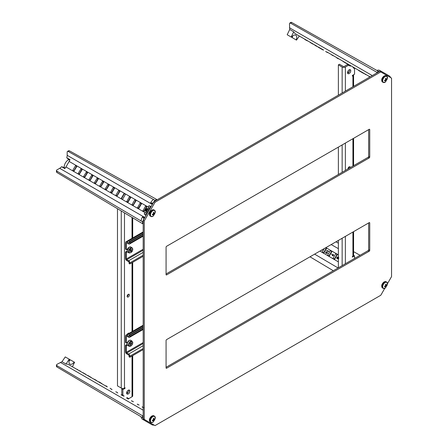 <?xml version="1.0" encoding="UTF-8"?>
<svg xmlns="http://www.w3.org/2000/svg" width="448" height="448" viewBox="0 0 448 448"><rect width="100%" height="100%" fill="white"/><g stroke="black" fill="none" stroke-linecap="round" stroke-linejoin="round"><path stroke-width="0.67" d="M130.306 344.221L130.827 344.523L130.357 345.218L130.435 344.467A0.762 0.442 -60 0 1 130.301 344.176L129.814 344.03L130.402 343.594A0.683 0.398 -60 0 0 130.497 343.543A0.762 0.442 -60 0 1 130.788 343.23A0.683 0.398 -60 0 0 130.85 343.118L131.174 342.44L131.258 343.078L130.956 342.905M130.911 342.989L131.253 343.185A0.683 0.398 -60 0 1 131.258 343.078M131.253 343.185A0.762 0.442 -60 0 1 131.376 343.454L131.393 343.465A0.683 0.398 -60 0 1 131.376 343.454M130.038 344.025A0.683 0.398 -60 0 1 130.082 343.946A0.762 0.442 120 0 0 130.379 343.633A0.683 0.398 -60 0 1 130.469 343.582L131.001 343.358L131.807 343.823L131.443 343.487A0.683 0.398 -60 0 1 131.393 343.465M131.807 343.823L131.275 344.047L130.469 343.582M130.379 343.633L131.186 344.098A0.683 0.398 -60 0 1 131.275 344.047M131.186 344.098A0.762 0.442 -60 0 1 130.889 344.411L130.082 343.946M129.847 343.913L130.301 344.176M287.549 34.955L291.508 37.24C293.031 35.325 294.465 34.642 295.809 35.19L295.809 35.19C296.951 36.075 297.058 37.649 296.134 39.911L292.174 37.621A4.687 2.705 120 0 0 292.712 35.935M300.709 36.82L295.014 33.544L303.38 38.377L295.014 33.544L293.703 31.825L291.155 37.033L291.508 37.24M330.77 54.186L365.434 74.2M360.046 71.092L354.911 68.13M343.885 61.757L338.498 58.649M337.232 57.921L328.978 53.155M317.929 47.04L321.882 49.319M309.221 41.737L314.227 44.638L312.497 43.904M305.071 39.614L308.801 41.502L297.64 35.062M390.813 77.717L389.71 76.16L389.133 76.748M387.509 75.813L387.862 75.096L383.107 72.352L382.654 73.007M381.035 72.072L381.382 71.355L379.585 70.364A6.054 3.494 120 0 0 376.958 70.498M381.259 71.288L378.543 71.406L376.914 72.313L376.914 72.912M291.155 37.033L287.196 34.748L289.716 29.495L289.47 23.766L289.783 23.066L290.937 22.4A1.523 0.879 60 0 1 291.687 22.467L290.528 23.139L289.783 23.066M299.32 36.03L296.486 40.113L296.134 39.911M311.612 43.131L309.495 41.905L311.097 43.098M316.378 45.875L316.753 46.362L314.798 45.231L316.49 46.206M327.158 52.102L327.538 52.59L325.584 51.458L327.275 52.433M330.562 54.068L328.67 52.976M332.158 55.255L331.408 54.555L332.668 55.283M332.539 55.21L333.542 55.787L332.545 55.479M353.237 67.161L354.099 67.922M349.272 64.87L347.967 64.12M354.446 68.124L354.794 68.32M365.904 74.474L364.112 73.438L365.68 74.609M337.092 57.837L338.951 58.912L337.926 58.587M289.716 29.495L293.703 31.825M300.787 36.865L306.174 39.978M307.653 40.841L316.943 46.206M318.338 47.012L323.663 50.086M376.914 72.313L290.528 23.139M378.543 71.389L291.687 22.467M381.186 71.243L379.624 70.386A6.054 3.494 120 0 0 379.585 70.364M383.107 72.352L381.489 71.462L381.063 72.089M389.586 76.093L387.968 75.202L387.537 75.83M305.262 39.726L304.102 38.791M305.738 40.001L306.107 39.95M311.13 43.114L311.5 43.064M310.705 42.605L312.2 43.73M315.426 45.595L317.632 46.603M315.829 45.825L316.467 46.194M321.916 49.342L322.286 49.291M322.907 49.913L321.216 48.938M322.941 49.935L323.31 49.885M328.138 52.668L328.798 53.049M326.586 52.035L327.124 52.349M332.293 55.328L333.542 55.787M353.013 67.295L354.441 67.855M360.791 71.523L358.562 70.235M359.106 70.812L358.669 70.56M360.679 71.719L363.67 73.444M369.242 76.664L368.911 76.21M365.036 73.97L365.613 74.57M349.429 65.229L347.939 64.103M347.67 64.21L348.522 64.702M344.266 62.244L342.087 60.721M343.806 61.975L347.542 64.131M336.862 57.971L337.977 58.61M305.435 39.827L306.74 40.578M328.02 52.601L327.354 52.214M326.883 51.946L327.225 52.405M358.842 70.661L360.153 71.417M337.893 58.302L337.159 57.876M338.727 58.783L338.156 58.453M309.999 256.81L333.295 270.732M338.374 261.901L333.032 258.754A0.381 0.314 120 0 1 333.026 258.334L335.698 253.719A0.381 0.314 120 0 1 336.056 253.512L337.288 254.206A0.381 0.314 120 0 1 337.31 254.649L334.645 259.269A0.381 0.314 -60 0 1 334.247 259.47L334.258 259.47M333.032 258.754L327.594 255.55A0.381 0.314 120 0 1 327.639 255.226L330.31 250.606A0.381 0.314 120 0 1 330.562 250.404L331.962 251.194A0.381 0.314 120 0 1 331.923 251.541L329.258 256.161A0.381 0.314 -60 0 1 328.978 256.362L328.871 256.362M327.594 255.55L322.196 252.364A0.381 0.314 120 0 1 322.252 252.118L324.313 248.545M325.909 247.626L326.592 248.158A0.381 0.314 120 0 1 326.536 248.427L323.87 253.047A0.381 0.314 -60 0 1 323.669 253.232L323.478 253.249M321.703 250.051L322.157 250.314L322.314 249.698M326.592 248.254L326.206 248.237L323.54 252.857L323.747 253.187M328.821 251.222L328.586 250.947L328.574 251.653L326.698 250.314L328.401 251.272M325.909 253.31L327.678 253.31L326.76 251.787M331.985 251.362L331.593 251.35L328.927 255.965L329.134 256.295M332.287 254.94L331.666 254.061L332.595 255.909L333.592 255.528L333.295 254.402M337.372 254.475L336.98 254.458L334.314 259.078L334.522 259.409M338.279 257.824L337.826 256.984L336.89 257.454L336.745 258.171L337.131 258.647L336.84 258.244L337.131 258.647L337.893 258.49L338.374 259.101M337.893 258.49L338.374 258.989M326.519 247.99L330.562 250.404M331.906 251.104L336.056 253.512M337.294 254.212L338.374 254.822M360.069 255.276L353.59 251.664M338.374 243.186L335.944 241.83M322.269 249.822L322.157 250.314M322.039 250.225L321.72 250.04M326.698 250.314L328.39 251.294L328.586 250.947M328.686 251.16L328.574 251.653M328.457 251.558L326.598 250.488M326.822 251.815L327.55 253.238L326.122 253.45L325.595 252.106L327.135 251.966M332.595 255.909L333.592 255.528M331.822 253.971L332.226 255.074L333.435 254.458M333.357 254.419L333.463 255.455M337.798 258.384L337.994 258.961L337.798 258.384L337.03 258.563L336.745 258.171M338.744 257.667L338.139 257.79L338.022 257.068M325.797 252.913L325.886 252.286L326.911 252.09L327.382 253.148L326.222 253.277L325.797 252.913L325.758 252.207L327.18 252.269M326.474 253.4L325.926 252.969M332.511 254.918L333.329 254.671L333.301 255.349L332.601 255.657L332.511 254.918L333.273 254.621M332.657 255.685L332.64 254.996M337.053 257.555L337.898 257.27L337.87 258.042L337.126 258.39L337.053 257.555L337.842 257.219M337.176 258.412L337.182 257.628M338.677 258.49L338.1 258.793L338.038 258.132L338.643 257.835M338.134 258.81L338.167 258.205L338.75 257.919M144.519 217.98L143.942 218.053L142.671 221.906L142.666 223.765L56.879 172.491L56.448 171.87L56.448 170.531A1.523 0.879 -0 0 1 56.896 169.91L59.674 168.308A6.093 3.517 120 0 0 61.561 166.712L64.221 167.535A5.83 3.366 -60 0 1 65.402 162.954A5.83 3.366 -60 0 1 68.779 159.639L66.741 157.746A6.093 3.517 120 0 0 67.172 155.316L67.172 152.107A1.523 0.879 60 0 1 67.491 151.407A1.523 0.879 60 0 1 68.236 151.474L155.092 200.396L156.699 199.455L156.694 200.054M64.221 167.535L65.195 168.095M67.491 151.407L68.65 150.741L69.401 150.802L156.699 199.455M82.337 169.21L81.922 169.322A0.381 0.314 -60 0 0 81.878 169.389L79.212 174.003A0.381 0.314 -60 0 0 79.178 174.076L79.29 174.49M152.611 203.958L152.393 203.42L155.092 200.396M150.993 206.758L150.545 206.623L145.79 214.855L146.138 215.174M142.666 223.765L143.181 223.468M75.488 165.698L76.821 166.466L73.937 171.17L72.822 170.318L75.488 165.698L76.49 166.275A0.381 0.314 -60 0 0 76.49 166.275L73.825 170.895A0.381 0.314 -60 0 0 73.814 170.912M81.094 168.728L82.214 169.579L79.324 174.278L78.21 173.426L81.094 168.728M87.349 172.39A0.381 0.314 -60 0 0 87.265 172.497L84.599 177.117A0.381 0.314 -60 0 0 84.549 177.24M86.486 171.836L87.601 172.687L84.711 177.391L83.597 176.54L86.486 171.836M92.775 175.47A0.381 0.314 -60 0 0 92.652 175.61L89.986 180.225A0.381 0.314 -60 0 0 89.93 180.404M91.874 174.944L92.988 175.801L90.104 180.499L88.984 179.648L91.874 174.944M98.162 178.578A0.381 0.314 -60 0 0 98.045 178.718L95.374 183.338A0.381 0.314 -60 0 0 95.318 183.512M97.261 178.058L98.375 178.909L95.491 183.613L94.371 182.762L97.261 178.058M103.555 181.692A0.381 0.314 -60 0 0 103.432 181.826L100.761 186.446A0.381 0.314 -60 0 0 100.705 186.626M102.648 181.166L103.762 182.022L100.878 186.721L99.764 185.87L102.648 181.166M108.942 184.8A0.381 0.314 -60 0 0 108.819 184.94L106.154 189.56A0.381 0.314 -60 0 0 106.092 189.734M108.035 184.279L109.15 185.13L106.266 189.834L105.151 188.978L108.035 184.279M114.33 187.914A0.381 0.314 -60 0 0 114.206 188.048L111.541 192.668A0.381 0.314 -60 0 0 111.479 192.847M119.717 191.022A0.381 0.314 -60 0 0 119.594 191.162L116.928 195.782A0.381 0.314 -60 0 0 116.866 195.955M130.491 197.243A0.381 0.314 -60 0 0 130.368 197.383L127.702 202.003A0.381 0.314 -60 0 0 127.646 202.177M135.878 200.357A0.381 0.314 -60 0 0 135.755 200.491L133.09 205.111A0.381 0.314 -60 0 0 133.034 205.285M141.266 203.465A0.381 0.314 -60 0 0 141.142 203.605L138.477 208.219A0.381 0.314 -60 0 0 138.421 208.398M146.653 206.573A0.381 0.314 -60 0 0 146.53 206.713L143.864 211.333A0.381 0.314 -60 0 0 143.808 211.506M142.671 221.906L56.879 171.147L56.879 172.491M144.71 217.644L142.346 217.129A6.054 3.494 120 0 0 141.109 220.954L142.688 221.9M142.453 216.95L144.066 217.84M145.79 214.855L144.211 213.903L145.947 215.505M150.545 206.623L148.932 205.733L148.17 207.049L148.971 207.508L145.774 213.046L144.973 212.582L144.211 213.903M151.189 206.427L148.932 205.733M152.27 203.633L150.69 202.681L152.421 204.288M155.092 200.413L153.485 199.517A6.054 3.494 120 0 0 150.797 202.502L150.69 202.681M148.232 207.094L69.143 161.431A6.093 3.517 120 0 0 69.972 159.611L66.741 157.746M69.754 160.199L68.779 159.639M69.143 161.431L65.957 166.953A6.093 3.517 120 0 1 64.792 168.582L61.561 166.712M56.448 170.531A1.523 0.879 -0 0 0 56.879 171.147M145.533 206.136L146.866 206.903L144.194 211.523L142.901 210.986L145.533 206.136L146.53 206.713M140.14 203.022L141.478 203.795L138.807 208.415L137.497 207.866L140.14 203.022L141.142 203.605M134.753 199.914L136.091 200.682L133.202 205.386L132.087 204.534L134.753 199.914L135.755 200.491M129.366 196.801L130.698 197.574L128.033 202.194L126.722 201.645L129.366 196.801L130.368 197.383M121.537 198.649L121.313 198.313L123.978 193.693L124.382 193.715M118.591 190.585L119.924 191.352L117.04 196.056L115.926 195.199L118.591 190.585L119.594 191.162M113.204 187.471L114.537 188.244L111.871 192.858L110.572 192.321L113.204 187.471L114.206 188.048M145.807 212.985L144.973 212.582M148.17 207.049L148.932 207.57M69.059 361.105A4.687 2.705 120 0 0 70.246 359.794L74.206 362.079C72.71 364.011 71.299 364.706 69.955 364.157C68.813 363.272 68.69 361.687 69.586 359.414L69.227 359.206L65.99 364.022L61.981 361.732L56.896 364.381L56.448 365.002L56.879 365.613L142.666 415.839L143.181 415.537M107.307 386.91L68.135 364.297L65.99 364.022M106.154 386.243L101.92 383.802M90.065 376.958L91.442 377.748M84.678 373.85L86.106 374.668M79.29 370.742L80.763 371.582M73.898 367.634L75.41 368.497M142.666 415.839L142.671 417.71L143.942 420.118L142.313 419.126A6.054 3.494 120 0 0 142.346 419.149L143.87 420.073M144.514 419.53L143.942 420.118M146.132 420.465L145.79 421.182L150.545 423.926L150.987 423.265M152.611 424.2L152.393 424.995L154.291 425.174M56.448 365.002L56.448 366.341A1.523 0.879 0 0 0 56.879 366.951L142.671 417.71M61.981 361.732L65.268 356.922L69.227 359.206M72.442 366.783L74.564 362.286L74.206 362.079M95.318 379.988L96.762 380.822M100.705 383.096L102.066 383.886M106.949 386.439L106.165 386.249M151.021 423.282L150.69 423.965L152.27 424.922M145.79 421.182L144.211 420.224L144.542 419.546M141.109 416.786A6.054 3.494 120 0 0 142.313 419.126M80.237 371.017L78.949 370.541M77.622 369.774L78.926 370.524M77.577 369.482L77.274 369.572M77.414 369.387L76.994 369.41M85.63 374.13L84.75 373.89M84.722 373.61L83.742 373.307M83.642 372.982L83.205 372.999M83.322 372.798L82.79 372.758M91.022 377.244L90.121 376.986M89.902 376.6L89.975 376.908M90.076 376.701L89.012 376.348M89.141 376.158L88.435 376.018M88.558 375.822L87.819 375.659M87.926 375.458L87.623 375.547M96.415 380.358L95.525 380.106M95.62 379.898L95.278 379.966M95.39 379.764L93.391 378.879M101.808 383.471L100.8 383.158M99.35 382.318L98.946 381.819M100.901 382.95L99.473 382.127M104.882 385.51L105.717 385.997M106.663 386.277L106.714 386.568M106.814 386.361L105.846 385.801M127.551 398.597L128.386 399.078M127.652 398.395L126.515 398.003M133.47 401.755L132.059 401.201M132.014 400.91L131.712 400.999M131.846 400.814L131.426 400.837M143.573 407.585L142.873 407.445M142.996 407.254L142.251 407.086M142.363 406.885L142.061 406.974M139.16 405.037L138.18 404.734M138.079 404.415L137.642 404.426M137.754 404.225L137.228 404.186M122.646 395.5L122.108 395.455M122.091 395.181L121.038 394.839M116.984 392.498L117.802 392.969M117.102 392.302L115.752 391.787M110.074 388.242L112.084 389.67M111.138 388.858L111.216 389.172M149.542 420.213L151.799 416.142M151.693 422.542A3.578 2.066 -60 0 1 150.914 422.38L152.897 422.223A3.455 1.994 -60 0 1 150.461 420.806A3.455 1.994 -60 0 1 152.908 416.573A3.455 1.994 -60 0 1 155.333 418.309L153.182 422.038A3.455 1.994 -60 0 1 152.908 422.218L153.182 422.038M154.235 419.328L154.868 418.807L154.868 419.362L153.854 421.114L153.378 421.389L153.378 420.504L152.365 420.801L152.365 420.252L153.513 419.614L153.378 418.499L153.854 418.225L154.235 419.328M153.378 420.504L152.723 420.123M153.513 420.56L152.746 420.118M153.854 421.114L153.49 420.862M153.378 419.826L154.101 420.241M153.132 420.342L153.154 419.938M153.502 419.345L153.838 419.121M154.47 419.171L154.868 419.362M153.513 419.614L154.218 420.022M154.106 419.272L153.451 418.897M385.118 282.509A3.455 1.994 -60 0 1 387.542 284.245L385.392 287.974A3.455 1.994 -60 0 1 385.118 288.154A3.455 1.994 -60 0 1 382.67 286.742A3.455 1.994 -60 0 1 385.118 282.509M381.752 286.149L384.009 282.078M385.594 286.44L384.58 286.737L384.58 286.188L385.61 285.746L385.588 284.435L386.064 284.161L386.316 285.208L387.078 284.743L387.078 285.292L385.588 287.319L385.728 286.496L384.933 286.059L385.728 286.496M386.064 287.045L385.706 286.798M386.45 285.942L385.728 285.527M386.68 285.102L387.078 285.292M385.711 285.275L386.053 285.057M386.316 285.208L385.661 284.827M385.347 286.278L385.37 285.869M386.316 286.154L385.61 285.746M385.118 76.586A3.455 1.994 -60 0 1 387.542 78.322L385.392 82.051A3.455 1.994 -60 0 1 385.118 82.23A3.455 1.994 -60 0 1 382.67 80.819A3.455 1.994 -60 0 1 385.118 76.586M381.752 80.226L384.009 76.154M385.594 80.517L384.58 80.814L384.58 80.265L385.61 79.822L385.588 78.512L386.064 78.238L386.316 79.285L387.078 78.82L387.078 79.369L385.588 81.396L385.728 80.573L384.933 80.136L385.728 80.573M386.064 81.122L385.706 80.875M386.45 80.018L385.728 79.604M386.68 79.178L387.078 79.369M385.711 79.352L386.053 79.134M386.316 79.285L385.661 78.904M385.347 80.354L385.37 79.946M386.316 80.231L385.61 79.822M149.542 214.29L151.799 210.218M151.693 216.619A3.578 2.066 -60 0 1 150.914 216.457L152.897 216.3A3.455 1.994 -60 0 1 150.461 214.883A3.455 1.994 -60 0 1 152.908 210.65A3.455 1.994 -60 0 1 155.333 212.386L153.182 216.115A3.455 1.994 -60 0 1 152.908 216.294L153.182 216.115M147.118 208.723L147.022 208.667A1.221 0.706 120 0 0 146.412 208.729A1.221 0.706 120 0 0 145.802 209.373M146.765 211.198L146.843 209.972L147.812 209.138M146.059 210.79L146.138 209.569L145.667 209.294L145.438 211.064L146.244 211.708M148.154 208.919L147.067 210.101L146.759 211.338L146.58 209.821L147.101 209.126M148.288 208.69L147.554 208.477L146.367 209.698L146.423 211.915M154.235 213.405L154.868 212.884L154.868 213.438L153.854 215.191L153.378 215.466L153.378 214.581L152.365 214.878L152.365 214.329L153.513 213.69L153.378 212.576L153.854 212.302L154.235 213.405M153.378 214.581L152.723 214.2M153.513 214.637L152.746 214.194M153.854 215.191L153.49 214.939M153.378 213.903L154.101 214.318M153.132 214.418L153.154 214.015M153.502 213.422L153.838 213.198M154.47 213.248L154.868 213.438M153.513 213.69L154.218 214.099M154.106 213.349L153.451 212.974M348.023 168.913A1.602 0.924 -60 0 1 349.149 166.83A1.602 0.924 -60 0 1 349.95 166.751A1.602 0.924 -60 0 1 350.28 167.608M348.023 168.851A1.602 0.924 120 0 0 348.074 168.818A1.602 0.924 120 0 0 349.205 166.802M349.149 69.838A2.285 1.322 -60 0 1 350.297 69.726A2.285 1.322 -60 0 1 350.644 71.557A2.285 1.322 -60 0 1 349.149 73.573A2.285 1.322 -60 0 1 348.006 73.685A2.285 1.322 -60 0 1 347.659 71.854A2.285 1.322 -60 0 1 349.149 69.838M347.603 73.142A2.285 1.322 120 0 0 348.074 72.951A2.285 1.322 120 0 0 349.619 69.647M354.542 258.468L354.542 255.853L352.386 257.102L352.386 256.48L352.923 256.166A2.285 1.322 0 0 0 353.59 255.231L353.59 231.638M353.556 67.609L353.377 67.922L354.542 68.594L354.542 74.194L352.386 75.438L352.386 76.059L352.923 75.751A2.285 1.322 180 0 0 353.59 74.816L353.59 86.374M350.622 65.649L350.325 66.164L348.611 65.173L345.38 67.043A2.285 1.322 180 0 1 342.149 67.043L342.149 92.982M354.542 255.853L353.59 255.304M348.611 65.173L347.536 64.551L344.305 66.416A0.762 0.442 180 0 1 343.224 66.416L339.455 64.243L338.374 64.865L342.149 67.043M349.546 65.027L349.25 65.542M338.374 267.798L338.374 240.425M338.374 174.479L338.374 147.106M338.374 95.161L338.374 64.865M349.216 71.742L348.074 72.33L348.544 72.598M348.074 168.818L348.074 168.358M348.074 72.951L348.074 72.33M128.257 296.974A1.602 0.924 -60 0 1 127.456 297.058A1.602 0.924 -60 0 1 127.21 295.775A1.602 0.924 -60 0 1 128.257 294.364A1.602 0.924 -60 0 1 129.052 294.286A1.602 0.924 -60 0 1 129.298 295.568A1.602 0.924 -60 0 1 128.257 296.974M127.126 296.386A1.602 0.924 120 0 0 127.176 296.352A1.602 0.924 120 0 0 128.307 294.336M127.165 249.984A1.602 0.924 -60 0 1 127.198 249.155M127.165 343.302A1.602 0.924 -60 0 1 127.198 342.474M127.126 335.076A1.602 0.924 -60 0 1 128.257 333.245A1.602 0.924 -60 0 1 129.052 333.166A1.602 0.924 -60 0 1 129.198 333.29M129.108 200.334A2.285 1.322 -60 0 1 128.257 201.107A2.285 1.322 -60 0 1 128.201 201.135M128.257 393.966A2.285 1.322 -60 0 1 127.109 394.078A2.285 1.322 -60 0 1 126.762 392.246A2.285 1.322 -60 0 1 128.257 390.23A2.285 1.322 -60 0 1 129.399 390.118A2.285 1.322 -60 0 1 129.746 391.95A2.285 1.322 -60 0 1 128.257 393.966M126.706 393.534A2.285 1.322 120 0 0 127.176 393.344A2.285 1.322 120 0 0 128.722 390.04M125.02 387.744L124.482 388.058L125.02 388.366L125.02 387.744M125.02 388.366L122.864 389.609L122.864 395.209L124.029 395.881L123.732 396.396M126.896 397.958L127.081 397.639L128.794 398.63L132.026 396.766A2.285 1.322 0 0 0 132.698 395.83L132.698 355.628M125.558 194.174L122.506 199.455L121.43 198.834L124.477 193.553L125.558 194.174M129.87 198.246A2.285 1.322 -60 0 1 129.629 199.433M124.029 395.881L122.954 395.259L122.657 395.774M122.864 395.209L121.789 394.587L121.789 388.987L122.864 389.609M122.741 388.438L121.789 388.987M121.251 210.969L121.251 388.058A2.285 1.322 0 0 0 124.482 388.058L124.482 212.901M128.212 333.861A1.602 0.924 120 0 0 128.307 333.217M121.251 388.058L117.477 385.879L117.477 208.712M127.176 393.344L127.176 391.328M127.176 296.352L127.176 295.893M126.37 336.448A0.61 0.353 60 0 1 126.801 336.202L126.37 336.448L126.37 342.95L127.523 342.283M127.383 345.162L126.37 345.75L126.37 352.251L143.181 342.546M126.37 342.95L125.563 342.485L125.563 335.983A1.753 1.014 60 0 1 125.922 335.182A1.753 1.014 60 0 1 126.801 335.266L143.181 325.814M129.063 336.078L128.632 336.325A0.61 0.353 -120 0 0 129.063 336.078L129.063 335.02L129.87 335.485L129.87 336.543A1.753 1.014 60 0 1 129.506 337.344A1.753 1.014 60 0 1 128.632 337.26L126.801 336.202M128.632 336.325L126.801 335.266M143.181 343.543L126.801 352.996A0.61 0.353 60 0 1 126.37 352.251M126.37 345.75L125.563 345.285L125.563 351.786A1.753 1.014 60 0 0 126.801 353.931L128.632 354.99A0.61 0.353 -120 0 1 129.063 355.734L129.063 356.793L129.87 357.258L143.181 349.574M126.801 352.996L128.632 354.054A1.753 1.014 60 0 1 129.87 356.205L129.87 357.258M127.103 344.394L125.563 345.285M143.181 327.802L129.87 335.485M143.181 326.866L129.063 335.02M126.37 243.13A0.61 0.353 60 0 1 126.801 242.883L126.37 243.13L126.37 249.631L127.523 248.965M127.383 251.843L126.37 252.431L126.37 258.933L143.181 249.228M143.181 250.225L126.801 259.678A0.61 0.353 60 0 1 126.37 258.933M126.801 259.678L128.632 260.736A1.753 1.014 60 0 1 129.87 262.881L129.87 263.939L129.063 263.474L129.063 262.416A0.61 0.353 -120 0 0 128.632 261.671L126.801 260.613A1.753 1.014 60 0 1 125.563 258.468L125.563 251.966L126.37 252.431M127.103 251.076L125.563 251.966M126.37 249.631L125.563 249.166L125.563 242.665A1.753 1.014 60 0 1 125.922 241.864A1.753 1.014 60 0 1 126.801 241.948L128.632 243.006A0.61 0.353 -120 0 0 129.063 242.76L128.632 243.006M143.181 234.483L129.87 242.166L129.87 243.225A1.753 1.014 60 0 1 129.506 244.026A1.753 1.014 60 0 1 128.632 243.942L126.801 242.883M129.87 242.166L129.063 241.702L129.063 242.76M129.87 263.939L143.181 256.256M129.063 241.702L143.181 233.548M130.452 250.942L130.446 250.303L131.258 250.768L131.174 251.496L130.799 251.149A0.762 0.442 -60 0 1 130.486 251.177L129.875 251.619L130.239 250.863A0.683 0.398 -60 0 0 130.306 250.757A0.762 0.442 -60 0 1 130.43 250.342A0.683 0.398 -60 0 0 130.424 250.242L130.508 249.508L130.855 249.833M131.729 249.441L131.275 249.771A0.683 0.398 -60 0 1 131.186 249.827A0.762 0.442 -60 0 0 130.889 249.855A0.683 0.398 -60 0 1 130.872 249.844A0.683 0.398 -60 0 1 130.827 249.81M131.869 249.525L131.443 250.141L130.922 249.844M130.446 250.303A0.683 0.398 -60 0 1 130.446 250.197A0.762 0.442 120 0 0 130.57 249.788L131.376 250.253A0.683 0.398 -60 0 1 131.443 250.141M131.376 250.253A0.762 0.442 -60 0 1 131.253 250.667L130.446 250.197M130.514 250.874L131.326 251.339M130.155 250.986L130.486 251.177M130.799 251.149L130.256 250.835M387.542 283.55L391.552 276.601L391.552 78.148L380.778 71.926L155.03 202.255L144.256 220.92L144.256 419.378L155.03 425.6L380.778 295.266L384.787 288.316M380.778 71.926L379.702 71.299L153.955 201.634L143.181 220.298L143.181 418.757L144.256 419.378M155.03 202.255L153.955 201.634M144.256 220.92L143.181 220.298M166.617 274.893L369.191 157.931A0.762 0.442 120 0 0 369.734 157.002L369.734 129.623A0.762 0.442 120 0 0 369.572 129.276A0.762 0.442 120 0 0 369.191 129.315L166.617 246.271A0.762 0.442 120 0 0 166.074 247.206L166.074 274.579A0.762 0.442 120 0 0 166.236 274.926A0.762 0.442 120 0 0 166.617 274.893L166.074 274.579M166.617 368.211L369.191 251.25A0.762 0.442 120 0 0 369.734 250.32L369.734 222.947A0.762 0.442 120 0 0 369.572 222.594A0.762 0.442 120 0 0 369.191 222.634L166.617 339.59A0.762 0.442 120 0 0 166.074 340.525L166.074 367.898A0.762 0.442 120 0 0 166.236 368.245A0.762 0.442 120 0 0 166.617 368.211L166.074 367.898M166.074 273.958L368.116 157.31A0.762 0.442 120 0 0 368.654 156.38L368.654 129.623M166.074 367.276L368.116 250.628A0.762 0.442 120 0 0 368.654 249.698L368.654 222.947M129.192 340.564L127.333 342.978M129.17 343.997C129.388 341.298 133.918 340.827 132.513 343.65C132.294 346.349 127.764 346.819 129.17 343.997M132.104 341.163L132.608 343.599C131.886 345.615 130.738 346.494 129.175 346.248A2.934 1.697 -60 0 1 128.666 343.874A2.934 1.697 -60 0 1 132.104 341.163L130.844 340.329C129.382 339.898 128.178 340.794 127.238 343.022C126.823 343.896 127.014 344.747 127.82 345.57L127.887 345.61A3.024 1.747 -60 0 1 127.366 343.162A3.024 1.747 -60 0 1 130.917 340.374M302.299 37.75L306.057 39.922M313.001 43.926L316.809 46.127M334.247 56.196L370.054 76.871M372.288 75.583L289.47 27.765M338.083 267.971L314.619 254.139M322.196 252.364L319.967 251.054M322.33 252.599L323.574 253.086M327.718 255.713L328.961 256.2M333.11 258.821L334.348 259.308M355.141 258.121L354.542 257.785M338.374 248.646L331.184 244.58M323.54 252.857L322.252 252.118M325.528 247.845L326.206 248.237M328.927 255.965L327.639 255.226M330.31 250.606L331.593 251.35M334.314 259.078L333.026 258.334M335.698 253.719L336.98 254.458M337.198 254.374L336.157 253.54M331.811 251.266L330.77 250.432M326.424 248.153L325.819 247.677M69.401 150.802L68.236 151.474M143.942 218.053L142.346 217.129M150.797 202.502L152.393 203.42M67.172 155.316L152.314 204.473M65.957 166.953L145.046 212.615M144.816 217.465L59.674 168.308M73.825 170.895L72.822 170.318M80.875 168.806L81.878 169.389M79.212 174.003L78.21 173.426M86.268 171.92L87.265 172.497M84.599 177.117L83.597 176.54M91.655 175.028L92.652 175.61M89.986 180.225L88.984 179.648M97.042 178.142L98.045 178.718M95.374 183.338L94.371 182.762M102.43 181.25L103.432 181.826M100.761 186.446L99.764 185.87M107.817 184.363L108.819 184.94M106.154 189.56L105.151 188.978M111.541 192.668L110.538 192.091M116.928 195.782L115.926 195.199M123.978 193.693L124.292 193.872M121.626 198.492L121.313 198.313M127.702 202.003L126.7 201.421M133.09 205.111L132.087 204.534M138.477 208.219L137.474 207.642M143.864 211.333L142.862 210.756M143.181 410.2L60.357 362.382M56.879 365.613L56.879 366.951M153.86 415.811L151.878 415.968C150.265 417.211 148.154 419.866 150.276 422.016A3.578 2.066 -60 0 1 149.727 419.143A3.578 2.066 -60 0 1 152.068 415.99A3.578 2.066 -60 0 1 153.86 415.811L154.498 416.181A3.578 2.066 -60 0 1 155.025 416.769M150.276 422.016L150.914 422.38A3.578 2.066 -60 0 1 150.366 419.513A3.578 2.066 -60 0 1 152.706 416.354A3.578 2.066 -60 0 1 154.498 416.181L155.333 418.309M386.07 281.747L384.087 281.904C381.601 284.015 381.069 286.031 382.491 287.946A3.578 2.066 -60 0 1 381.942 285.079A3.578 2.066 -60 0 1 384.278 281.921A3.578 2.066 -60 0 1 386.07 281.747L386.708 282.111A3.578 2.066 -60 0 1 387.234 282.705M383.902 288.478A3.578 2.066 -60 0 1 383.124 288.316A3.578 2.066 -60 0 1 382.575 285.443A3.578 2.066 -60 0 1 384.916 282.29A3.578 2.066 -60 0 1 386.708 282.111L387.542 284.245M386.07 75.824L384.087 75.981C381.601 78.092 381.069 80.108 382.491 82.023A3.578 2.066 -60 0 1 381.942 79.156A3.578 2.066 -60 0 1 384.278 75.998A3.578 2.066 -60 0 1 386.07 75.824L386.708 76.188A3.578 2.066 -60 0 1 387.234 76.782M383.902 82.555A3.578 2.066 -60 0 1 383.124 82.393A3.578 2.066 -60 0 1 382.575 79.52A3.578 2.066 -60 0 1 384.916 76.367A3.578 2.066 -60 0 1 386.708 76.188L387.542 78.322M153.86 209.888L151.878 210.045C150.265 211.288 148.154 213.942 150.276 216.093A3.578 2.066 -60 0 1 149.727 213.22A3.578 2.066 -60 0 1 152.068 210.067A3.578 2.066 -60 0 1 153.86 209.888L154.498 210.258A3.578 2.066 -60 0 1 155.025 210.846M150.276 216.093L150.914 216.457A3.578 2.066 -60 0 1 150.366 213.59A3.578 2.066 -60 0 1 152.706 210.431A3.578 2.066 -60 0 1 154.498 210.258L155.333 212.386M352.923 256.166L352.923 232.025M352.923 166.085L352.923 138.706M352.923 86.761L352.923 75.751M345.38 67.043L345.38 91.118M345.38 143.063L345.38 170.436M345.38 236.382L345.38 263.754M342.149 144.928L342.149 172.301M342.149 238.246L342.149 265.625M132.026 396.766L132.026 356.014M132.026 332.248L132.026 262.696M132.026 238.342L132.026 217.409M128.632 354.054L143.181 345.66M143.181 328.86L129.87 336.543M129.87 356.205L143.181 348.522M128.632 260.736L143.181 252.336M126.801 241.948L143.181 232.495M129.87 262.881L143.181 255.198M143.181 235.542L129.87 243.225M129.192 247.246L127.198 250.706M129.17 252.258C127.764 251.065 132.294 246.299 132.513 248.746C133.918 249.945 129.388 254.705 129.17 252.258M129.175 252.93L127.887 252.291A3.024 1.747 -60 0 1 127.366 251.72A3.024 1.747 -60 0 1 128.195 248.226A3.024 1.747 -60 0 1 130.917 247.055L132.591 248.438C132.888 251.244 131.751 252.739 129.175 252.93A2.934 1.697 -60 0 1 128.666 252.375A2.934 1.697 -60 0 1 129.466 248.982A2.934 1.697 -60 0 1 132.104 247.845A2.934 1.697 -60 0 1 132.507 248.338M369.191 222.634L369.734 222.947M368.654 249.698L369.734 250.32M368.116 250.628L369.191 251.25M369.191 129.315L369.734 129.623M368.654 156.38L369.734 157.002M368.116 157.31L369.191 157.931M129.175 346.248L127.887 345.61M79.178 370.67L68.135 364.297M385.392 287.974L383.124 288.316L382.491 287.946M385.392 82.051L383.124 82.393L382.491 82.023M353.59 138.32L353.59 165.698M132.698 217.806L132.698 237.955M132.698 262.31L132.698 331.274M143.181 325.22L125.922 335.182M129.506 337.344L143.181 329.454M143.181 231.902L125.922 241.864M129.506 244.026L143.181 236.135M130.917 247.055L130.844 247.01C128.386 246.966 127.187 248.494 127.254 251.608L127.887 252.291M130.872 249.844L130.43 249.592"/></g></svg>
